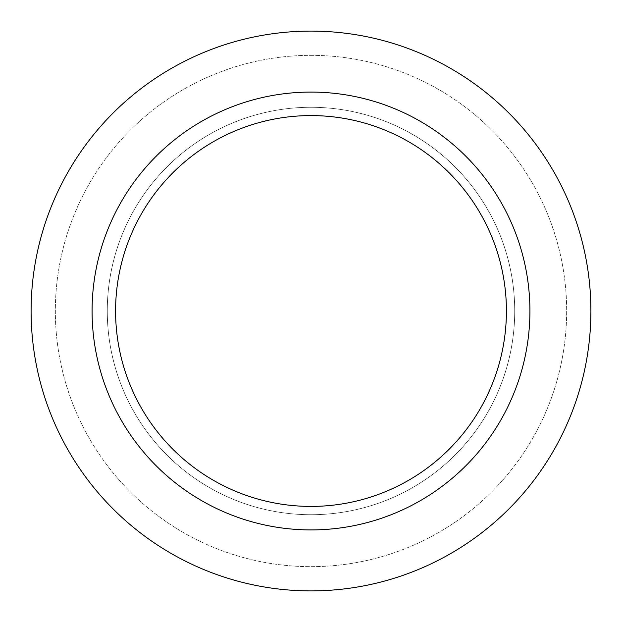 <?xml version="1.0" encoding="UTF-8"?>
<svg xmlns="http://www.w3.org/2000/svg" width="622" height="622" viewBox="0 0 622 622"><rect width="100%" height="100%" fill="white"/><g stroke="black" fill="none" stroke-linecap="round" stroke-linejoin="round"><path stroke-width="0.47" stroke-dasharray="3.11 2.33" d="M311 107.279A203.721 203.721 0 0 1 514.721 311A203.721 203.721 0 0 1 311 514.721A203.721 203.721 0 0 1 107.279 311A203.721 203.721 0 0 1 311 107.279A203.721 203.721 0 0 1 514.721 311A203.721 203.721 0 0 1 311 514.721A203.721 203.721 0 0 1 107.279 311A203.721 203.721 0 0 1 311 107.279A203.721 203.721 0 0 1 514.721 311A203.721 203.721 0 0 1 311 514.721A203.721 203.721 0 0 1 107.279 311A203.721 203.721 0 0 1 311 107.279A203.721 203.721 0 0 1 514.721 311A203.721 203.721 0 0 1 311 514.721A203.721 203.721 0 0 1 107.279 311A203.721 203.721 0 0 1 311 107.279M311 55.342A255.658 255.658 0 0 1 566.658 311A255.658 255.658 0 0 1 311 566.658A255.658 255.658 0 0 1 55.342 311A255.658 255.658 0 0 1 311 55.342A255.658 255.658 0 0 1 566.658 311A255.658 255.658 0 0 1 311 566.658A255.658 255.658 0 0 1 55.342 311A255.658 255.658 0 0 1 311 55.342M311 92.079A218.921 218.921 0 0 1 529.921 311A218.921 218.921 0 0 1 311 529.921A218.921 218.921 0 0 1 92.079 311A218.921 218.921 0 0 1 311 92.079M311 31.1A279.9 279.9 0 0 1 590.9 311A279.9 279.9 0 0 1 311 590.9A279.9 279.9 0 0 1 31.1 311A279.9 279.9 0 0 1 311 31.1"/><path stroke-width="0.93" d="M311 31.1A279.9 279.9 0 0 1 590.9 311A279.9 279.9 0 0 1 311 590.9A279.9 279.9 0 0 1 31.1 311A279.9 279.9 0 0 1 311 31.1A279.9 279.9 0 0 1 590.9 311A279.9 279.9 0 0 1 311 590.9A279.9 279.9 0 0 1 31.1 311A279.9 279.9 0 0 1 311 31.1M311 92.079A218.921 218.921 0 0 1 529.921 311A218.921 218.921 0 0 1 311 529.921A218.921 218.921 0 0 1 92.079 311A218.921 218.921 0 0 1 311 92.079M311 115.583A195.417 195.417 0 0 1 506.417 311A195.417 195.417 0 0 1 311 506.417A195.417 195.417 0 0 1 115.583 311A195.417 195.417 0 0 1 311 115.583"/></g></svg>
